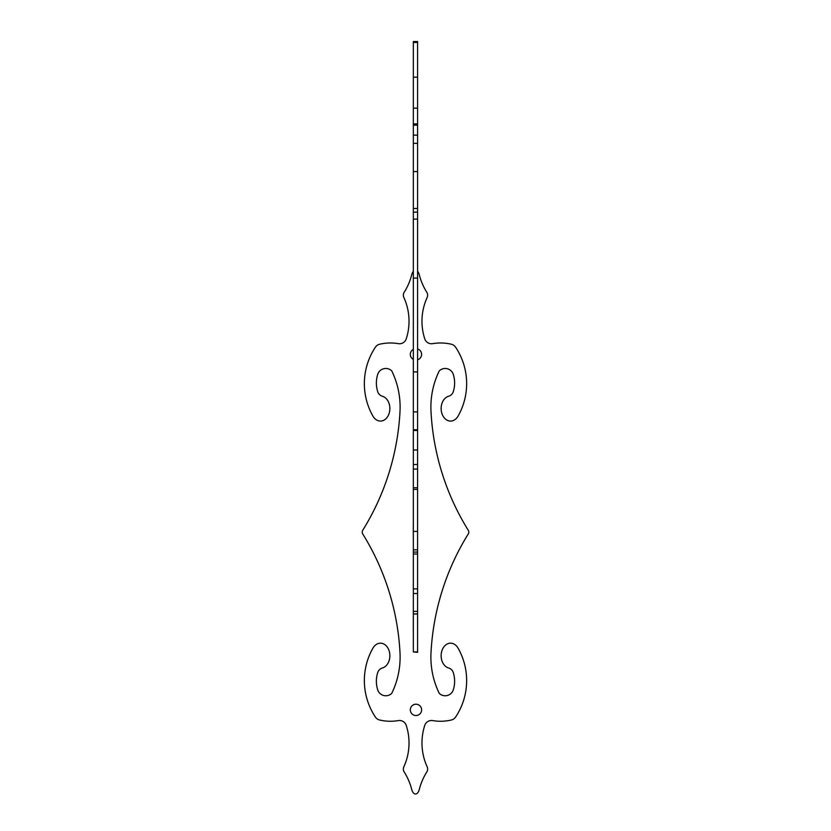<?xml version="1.0" encoding="UTF-8"?>
<svg xmlns="http://www.w3.org/2000/svg" width="831" height="831" viewBox="0 0 831 831"><rect width="100%" height="100%" fill="white"/><g stroke="black" fill="none" stroke-linecap="round" stroke-linejoin="round"><path stroke-width="1.25" d="M413.308 433.128L413.308 447.265M417.588 433.128L417.588 447.265M413.308 616.976L413.308 631.124M417.588 616.976L417.588 631.124M421.629 709.871A5.661 5.661 0 0 1 413.142 714.764A5.661 5.661 0 0 1 413.142 704.968A5.661 5.661 0 0 1 421.629 709.871M417.588 525.047L417.588 539.194M413.308 525.047L413.308 539.194M417.588 348.958A5.661 5.661 0 0 1 417.588 359.792M413.339 359.387A5.661 5.661 0 0 1 413.339 349.363M413.339 271.384A8.362 4.248 -90 0 0 411.719 274.791A62.429 62.429 0 0 1 403.887 292.782A5.651 5.651 0 0 0 403.866 297.498A57.173 57.173 0 0 1 406.245 338.861A7.074 7.074 0 0 1 398.329 343.65A47.211 47.211 0 0 0 379.674 344.221A7.074 7.074 0 0 0 375.404 347.181A65.732 65.732 0 0 0 372.911 416.082A12.548 9.432 -90 0 0 388.389 415.271A12.548 9.432 -90 0 0 382.416 396.262A6.897 6.897 0 0 1 377.741 391.733A28.628 28.628 0 0 1 377.7 374.407A8.497 8.497 0 0 1 391.754 370.906A82.705 82.705 0 0 1 400.002 411.418A249.83 249.83 0 0 1 362.721 530.303A3.449 3.449 0 0 0 362.721 533.938A249.83 249.83 0 0 1 400.002 652.823A82.705 82.705 0 0 1 391.754 693.345A8.497 8.497 0 0 1 377.7 689.834A28.628 28.628 0 0 1 377.741 672.508A6.897 6.897 0 0 1 382.416 667.979A12.548 9.432 90 0 0 388.389 648.969A12.548 9.432 90 0 0 372.911 648.159A65.732 65.732 0 0 0 375.404 717.06A7.074 7.074 0 0 0 379.674 720.02A47.211 47.211 0 0 0 398.329 720.591A7.074 7.074 0 0 1 406.245 725.39A57.173 57.173 0 0 1 403.866 766.743A5.651 5.651 0 0 0 403.887 771.459A62.429 62.429 0 0 1 411.719 789.45A8.362 4.248 90 0 0 415.5 794.02A8.362 4.248 90 0 0 419.281 789.45A62.429 62.429 0 0 1 427.113 771.459A5.651 5.651 0 0 0 427.134 766.743A57.173 57.173 0 0 1 424.755 725.39A7.074 7.074 0 0 1 432.671 720.591A47.211 47.211 0 0 0 451.326 720.02A7.074 7.074 0 0 0 455.596 717.06A65.732 65.732 0 0 0 458.089 648.159A12.548 9.432 90 0 0 442.611 648.969A12.548 9.432 90 0 0 448.584 667.979A6.897 6.897 0 0 1 453.259 672.508A28.628 28.628 0 0 1 453.3 689.834A8.497 8.497 0 0 1 439.246 693.345A82.705 82.705 0 0 1 430.998 652.823A249.83 249.83 0 0 1 468.279 533.938A3.449 3.449 0 0 0 468.279 530.303A249.83 249.83 0 0 1 430.998 411.418A82.705 82.705 0 0 1 439.246 370.906A8.497 8.497 0 0 1 453.3 374.407A28.628 28.628 0 0 1 453.259 391.733A6.897 6.897 0 0 1 448.584 396.262A12.548 9.432 -90 0 0 442.611 415.271A12.548 9.432 -90 0 0 458.089 416.082A65.732 65.732 0 0 0 455.596 347.181A7.074 7.074 0 0 0 451.326 344.221A47.211 47.211 0 0 0 432.671 343.65A7.074 7.074 0 0 1 424.755 338.861A57.173 57.173 0 0 1 427.134 297.498A5.651 5.651 0 0 0 427.113 292.782A62.429 62.429 0 0 1 419.281 274.791A8.362 4.248 -90 0 0 417.588 271.301M417.588 651.951L413.339 651.951L417.588 652.335L417.588 41.55L413.339 41.55L413.339 212.061M417.588 613.953L413.339 613.953L413.339 212.227L417.588 212.061M417.588 411.906L413.339 411.906L417.588 411.906M417.588 430.458L413.339 430.458M417.588 489.407L413.339 489.407M413.339 611.387L413.339 593.521L417.588 593.521L417.588 611.387L413.339 611.387M413.339 651.951L413.339 613.953M417.588 42.454L413.339 42.454M417.588 77.19L413.339 77.19M417.588 108.175L413.339 108.175M417.588 123.881L413.339 123.881M417.588 135.141L413.339 135.141M417.588 143.358L413.339 143.358M417.588 171.581L413.339 171.581M417.588 208.488L413.339 208.488M417.588 219.124L413.339 219.124M417.588 278.073L413.339 278.073M417.588 371.904L413.339 371.904M417.588 449.987L413.339 449.987M417.588 464.519L413.339 464.519M417.588 549.842L413.339 549.842M417.588 554.017L413.339 554.017M417.588 588.878L413.339 588.878M417.588 125.159L413.339 125.159M417.588 429.772L413.339 429.772M417.588 469.058L413.339 469.058M417.588 487.745L413.339 487.745M417.588 531.393L413.339 531.393M417.588 552.075L413.339 552.075"/></g></svg>
